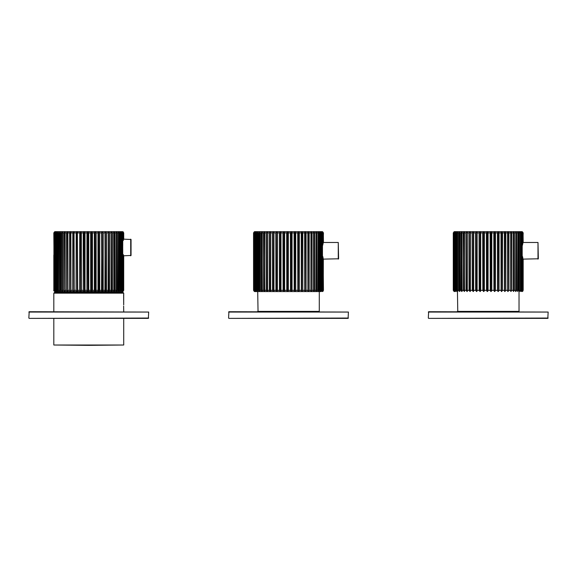 <?xml version="1.0" encoding="UTF-8"?>
<svg xmlns="http://www.w3.org/2000/svg" width="577" height="577" viewBox="0 0 577 577"><rect width="100%" height="100%" fill="white"/><g stroke="black" fill="none" stroke-linecap="round" stroke-linejoin="round"><path stroke-width="0.87" d="M123.723 293.166L53.82 293.166L54.649 292.33L122.887 292.33L123.723 293.166L123.694 295.763C123.723 293.945 123.723 293.945 123.694 295.763C123.723 293.945 123.723 293.945 123.694 295.763L123.694 304.88C123.723 306.697 123.723 306.697 123.694 304.88L123.622 294.587M88.771 345.342L123.723 345.01L53.82 345.01L88.771 345.342M28.85 318.05L29.182 311.724L148.686 312.056L148.354 318.381L29.182 318.381L148.686 318.05M54.591 231.788L53.827 232.913L54.62 231.759L53.928 232.913L53.928 290.332L54.642 291.486L53.827 290.332L53.928 254.984M122.735 242.412L123.038 232.913L122.259 231.911M121.314 231.889L122.223 232.913L122.223 290.332L121.3 291.486L122.136 290.332L122.136 232.913L121.314 231.911M119.994 231.759L120.961 232.913L120.961 290.332L119.994 291.486L120.86 290.332L120.86 232.913L119.893 231.846M118.105 291.486L118.422 290.332L118.105 291.486L119.223 290.332L119.223 232.913L118.343 231.759L118.436 232.913L118.105 231.759M116.071 291.486L116.287 290.332L116.071 291.486L117.239 290.332L117.239 232.913L116.352 231.759L116.316 232.913L116.071 231.759M113.727 291.486L113.835 290.332L113.727 291.486L114.931 290.332L114.931 232.913L113.727 231.759L113.885 290.332L113.842 231.889M111.166 290.332L111.101 291.486L112.327 290.332L112.327 232.913L111.101 231.759L111.101 291.486M108.195 290.332L108.224 291.486L109.457 290.332L109.457 232.913L108.613 231.759L108.224 231.759L108.195 232.913L108.224 291.486M105 290.332L105.129 291.486L106.356 290.332L106.356 232.913L105.541 231.759L105.129 231.759L105 232.913L105.129 291.486M101.624 290.332L101.84 291.486L103.045 290.332L103.045 232.913L102.28 231.759L101.84 231.759L101.624 232.913L101.84 291.486M98.104 290.332L98.415 291.486L99.583 290.332L99.583 232.913L98.862 231.759L98.415 231.759L98.104 232.913L98.003 290.332L98.415 291.486M94.477 290.332L94.873 291.486L95.991 290.332L95.991 232.913L95.335 231.759L94.873 231.759L94.477 232.913L94.368 290.332L94.873 291.486M90.784 290.332L91.26 291.486L92.32 290.332L92.32 232.913L91.729 231.759L91.26 231.759L90.784 232.913L90.668 290.332L91.26 291.486M87.069 290.332L87.625 291.486L88.613 290.332L88.613 232.913L88.093 231.759L87.069 232.913L86.947 290.332L87.625 291.486M83.369 290.332L83.997 291.486L84.466 291.486L84.906 290.332L84.906 232.913L84.466 231.759L83.369 232.913L83.247 290.332L83.997 291.486M79.741 290.332L80.427 291.486L80.888 291.486L81.242 290.332L80.888 231.759L79.741 232.913L79.612 290.332L80.427 291.486M76.207 290.332L76.95 291.486L77.397 291.486L77.657 290.332L77.397 231.759L76.207 232.913L76.077 290.332L76.95 291.486M72.817 290.332L73.611 291.486L74.029 291.486L74.202 290.332L74.029 231.759L72.817 232.913L72.688 290.332L73.611 291.486M69.608 290.332L70.437 291.486L70.834 291.486L70.913 290.332L70.834 231.759L69.608 232.913L69.478 290.332L70.437 291.486M66.615 290.332L67.848 291.486L67.848 231.759L66.615 232.913L66.492 290.332L67.473 291.486M63.874 290.332L65.093 291.486L65.093 231.759L63.874 232.913L63.751 290.332L64.754 291.486M61.414 290.332L62.604 291.486L62.604 231.759L61.414 232.913L61.299 290.332L62.302 291.486M59.265 290.332L60.412 291.486L60.412 231.759L59.265 232.913L59.157 290.332L60.152 291.486M58.327 291.486L57.354 290.332L57.354 232.913L58.327 231.759L57.448 232.913L57.448 290.332L58.443 291.371M58.45 231.889L58.162 290.332L58.544 291.486M60.152 231.759L59.157 232.913L58.176 232.913L58.176 290.332L58.443 231.911M56.849 291.486L55.904 290.332L55.904 232.913L56.849 231.759L55.991 232.913L55.991 290.332L56.943 291.428M55.709 231.911L54.902 232.913L54.902 290.332L55.709 291.335M54.945 231.911L54.195 232.913L54.195 290.332L54.945 291.335M53.928 246.624L53.82 232.913L55.067 231.665L122.475 231.665L55.067 231.665M123.42 239.549L123.709 232.913L122.475 231.665M123.709 255.921L123.709 290.332L123.608 255.481L123.709 290.332L123.125 291.399L56.315 291.58M122.713 249.913L122.713 245.037M123.384 254.688L123.11 290.332L122.266 291.399M122.259 291.335L123.038 290.332L122.735 252.538M122.742 291.486L123.608 290.332L123.42 255.402M122.266 231.846L123.11 232.913L123.384 240.263M53.82 255.135L53.827 290.332L53.827 255.02M55.06 231.759L53.928 232.913L53.964 247.367M122.735 291.486L123.42 290.332L123.038 290.332M122.187 291.371L122.735 290.332L122.136 290.332M119.8 291.486L120.218 290.332L120.225 232.913L119.8 231.759M118.343 231.759L119.324 232.913L119.324 290.332L118.343 291.486M116.352 231.759L117.347 232.913L117.347 290.332L116.352 291.486M114.044 231.759L115.047 232.913L115.047 290.332L114.044 291.486M111.455 231.759L112.45 232.913L112.45 290.332L111.455 291.486M108.613 231.759L109.587 232.913L109.587 290.332L108.613 291.486M105.541 231.759L106.485 232.913L106.485 290.332L105.541 291.486M102.28 231.759L103.182 232.913L103.182 290.332L102.28 291.486M98.862 231.759L99.713 232.913L99.713 290.332L98.862 291.486M95.335 231.759L96.121 232.913L96.121 290.332L95.335 291.486M91.729 231.759L92.45 232.913L92.45 290.332L91.729 291.486M88.093 231.759L88.735 232.913L88.735 290.332L88.093 291.486M84.466 231.759L85.021 232.913L85.021 290.332L84.466 291.486M80.888 231.759L81.343 232.913L81.343 290.332L80.888 291.486M80.427 231.759L79.612 232.913L77.758 232.913L77.397 231.759L77.397 291.486M76.95 231.759L76.077 232.913L74.296 232.913L74.029 231.759L74.029 291.486M73.611 231.759L72.688 232.913L70.993 232.913L70.834 231.759L70.834 291.486M70.437 231.759L69.478 232.913L67.898 232.913L67.848 231.759L67.848 291.486M65.093 231.759L65.093 291.486M62.604 231.759L62.604 291.486M60.412 231.759L60.412 291.486M56.943 231.824L56.553 232.913L56.553 290.332L57.015 291.486M55.803 231.788L55.291 232.913L55.291 290.332L55.803 291.457M55.724 291.486L54.822 290.332L54.418 290.332L55.031 291.472M54.981 291.486L54.13 290.332L54.627 291.371M54.902 290.332L54.822 232.913L55.695 231.867M60.304 291.349L60.116 290.332L61.299 290.332L61.299 232.913L62.302 231.759M62.489 291.342L62.403 290.332L63.751 290.332L63.751 232.913L64.754 231.759M64.977 290.332L66.492 290.332L66.492 232.913L67.473 231.759M81.242 290.332L83.247 290.332L83.247 232.913L83.997 231.759M84.906 290.332L86.947 290.332L86.947 232.913L87.625 231.759M88.613 290.332L90.668 290.332L90.668 232.913L91.26 231.759M92.32 290.332L94.368 290.332L94.368 232.913L94.873 231.759M95.991 290.332L98.003 290.332L98.003 232.913L98.415 231.759M99.583 290.332L101.53 290.332L101.84 231.759M103.045 290.332L104.92 290.332L105.129 231.759M106.356 290.332L108.123 290.332L108.224 231.759M120.86 290.332L121.66 290.332L121.675 232.913L121.213 231.803M122.735 245.521L122.735 232.913L122.165 231.781M123.42 240.342L123.42 232.913L122.771 231.875M122.786 231.759L123.709 232.913L123.709 239.037M123.399 232.084L122.858 231.723M64.97 291.335L64.797 231.911L64.97 291.335M67.718 291.335L67.531 231.911L67.718 291.335M70.711 291.335L70.509 231.911L70.711 291.335M73.899 291.335L73.69 231.911L73.899 291.335M77.268 291.335L77.044 231.911L77.268 291.335M80.758 291.335L80.528 231.911L80.758 291.335M84.343 291.335L84.105 231.911L84.343 291.335M87.978 291.335L87.74 231.911L87.978 291.335M91.62 291.335L91.382 231.911L91.62 291.335M95.227 291.335L94.996 231.911L95.227 291.335M98.768 291.335L98.544 231.911L98.768 291.335M102.194 291.335L101.97 231.911L102.194 291.335M105.461 291.335L105.259 231.911L105.461 291.335M108.548 291.335L108.353 231.911L108.548 291.335M111.404 291.335L111.224 231.911L111.404 291.335M123.68 239.152L131.044 239.484L131.044 255.467L123.68 255.799M228.579 318.05L228.91 311.724L348.421 312.056L348.09 318.381L228.91 318.381L348.421 318.05M254.681 291.327L253.93 290.325L253.93 232.906L254.681 231.904M255.438 291.327L254.63 290.325L254.63 232.906L255.438 231.904M256.57 291.327L255.719 290.325L255.719 232.906L256.577 231.752L255.633 232.906L255.633 290.325L256.57 291.327M258.063 291.327L257.183 290.325L257.183 232.906L258.063 231.904L257.082 232.906L257.082 290.325L258.063 291.234M258.171 231.904L258.171 291.327M259.902 291.327L258.994 290.325L258.994 232.906L259.902 231.904L258.885 232.906L258.885 290.325L259.881 291.479L259.902 290.981M261.143 290.325L259.874 290.325L259.852 232.906L260.14 231.752L259.852 232.906L261.028 232.906L261.028 290.325L262.03 291.479L261.143 290.325L261.143 232.906L262.066 231.904L261.143 232.906M262.03 231.752L262.333 291.479L262.174 290.325L263.48 290.325L264.533 291.327L263.602 290.325L263.602 232.906L264.533 231.904L263.48 232.906L263.602 290.325M264.482 231.752L264.821 291.479L264.764 290.325L266.221 290.325L267.266 291.327L266.343 290.325L266.343 232.906L267.266 231.904L266.221 232.906L266.343 290.325M267.201 231.752L267.577 231.752L267.577 291.479L267.627 290.325L269.207 290.325L270.238 291.327L269.336 290.325L269.336 232.906L270.238 231.904L269.207 232.906L269.336 290.325M270.166 231.752L270.57 231.752L270.649 232.906L270.57 291.479L270.721 290.325L272.416 290.325L273.419 291.327L272.546 290.325L272.546 232.906L273.419 231.904L272.416 232.906L272.546 290.325M273.339 231.752L273.765 231.752L273.938 232.906L273.765 291.479L274.025 290.325L275.806 290.325L276.772 291.327L275.936 290.325L275.936 232.906L276.772 231.904L275.806 232.906L275.936 290.325M276.679 231.752L277.126 231.752L277.393 232.906L277.126 291.479L277.487 290.325L279.34 290.325L280.263 291.327L279.47 290.325L279.47 232.906L280.263 231.904L279.34 232.906L279.47 290.325M280.155 231.752L280.617 231.752L280.97 232.906L280.617 291.479L281.078 290.325L282.975 290.325L283.841 291.327L283.105 290.325L283.105 232.906L283.841 231.904L282.975 232.906L283.105 290.325M283.733 231.752L284.194 231.752L284.634 232.906L284.634 290.325L284.194 291.479L284.75 290.325L286.675 290.325L287.469 291.327L286.798 290.325L286.798 232.906L287.469 231.904L286.675 232.906L286.798 290.325M287.353 231.752L287.829 231.752L288.341 232.906L288.341 290.325L287.829 291.479L288.464 290.325L290.397 290.325L291.111 291.327L290.512 290.325L290.512 232.906L291.111 231.904L290.397 232.906L290.512 290.325M290.996 231.752L292.056 232.906L292.056 290.325L291.464 291.479L292.178 290.325L294.097 290.325L294.732 291.327L294.205 290.325L294.205 232.906L294.732 231.904L294.097 232.906L294.205 290.325M294.602 231.752L295.727 232.906L295.727 290.325L295.063 291.479L295.85 290.325L297.732 290.325L298.273 291.327L297.833 290.325L297.833 232.906L298.273 231.904L297.732 232.906L297.833 290.325M298.143 231.752L299.312 232.906L299.312 290.325L298.597 291.479L299.441 290.325L301.259 290.325L301.706 291.327L301.576 231.752L301.259 232.906L301.576 231.752L302.781 232.906L302.781 290.325L301.922 291.327L302.911 290.325L304.649 290.325L304.988 291.327L304.858 231.752L304.649 232.906L304.858 231.752L306.084 232.906L306.084 290.325L305.19 291.327L306.214 290.325L307.851 290.325L308.082 291.327L307.959 231.752L307.851 232.906L307.959 231.752L309.185 232.906L309.185 290.325L308.277 291.327L309.315 290.325L310.837 290.325L310.96 291.327L310.96 231.904L310.895 290.325M310.837 231.752L312.056 232.906L312.056 290.325L311.191 291.479L312.179 290.325L313.571 290.325L313.578 291.349L313.578 231.882L313.578 291.349M313.455 231.752L314.66 232.906L314.66 290.325L313.78 291.479L314.782 290.325L316.016 290.325L315.799 291.479L316.052 290.325L316.052 232.906L315.915 291.335M315.799 231.752L316.968 232.906L316.968 290.325L316.081 291.479L317.083 290.325L318.151 290.325L317.833 291.479L318.172 290.325L318.172 232.906L317.941 291.327M317.833 231.752L318.951 232.906L318.951 290.325L318.057 291.327L319.059 290.325L319.947 290.325L319.622 291.392M319.622 231.839L320.596 232.906L320.596 290.325L319.73 291.479L320.689 290.325L321.389 290.325L320.942 291.435M321.043 231.904L321.872 232.906L321.872 290.325L321.043 291.327M322.471 256.267L322.767 290.325L321.988 291.327M254.378 291.479L253.656 290.325L254.796 291.573L320.956 291.573L256.044 291.573M254.796 231.658L322.204 231.658L254.796 231.658L253.548 232.906L253.563 290.325L254.32 291.45M322.767 256.498L323.149 258.222L323.149 290.325L322.428 291.5L323.445 290.325L322.853 291.392M320.942 231.795L322.464 232.906L321.865 231.752L322.464 232.906L322.464 290.325L321.865 291.479L322.471 290.325L320.884 291.479M323.149 258.986L323.445 290.325M322.593 231.716L323.445 232.906L323.149 242.607M321.988 231.904L322.839 232.906L321.995 231.839M322.478 231.759L323.149 232.906L323.149 243.371L322.471 245.326M308.342 291.479L307.959 291.479M305.269 291.479L304.858 291.479M302.009 291.479L301.576 291.479M298.597 291.479L298.143 291.479M295.063 291.479L294.602 291.479M291.464 291.479L290.996 291.479M287.829 291.479L287.353 291.479M284.194 291.479L283.733 291.479M280.617 291.479L280.155 291.479M277.126 291.479L276.679 291.479M273.765 291.479L273.339 291.479M270.57 291.479L270.166 291.479M267.577 291.479L267.201 291.479M258.056 231.752L257.897 290.325L258.272 291.479L257.905 290.325L258.994 290.325M256.671 291.421L256.267 290.325L257.183 290.325M255.532 291.45L255.027 290.325L255.568 291.472M255.431 231.86L254.558 232.906L254.558 290.325L255.46 291.479M254.789 291.479L254.147 290.325L254.673 291.414M254.673 231.817L253.858 232.906L253.858 290.325L254.709 291.479M323.127 291.154L322.593 291.515M321.995 291.392L323.149 290.325L323.149 258.236M254.32 231.781L253.563 232.906L253.613 290.325L253.548 232.906M253.93 232.906L254.45 231.716M254.63 232.906L254.14 232.906L254.789 231.752M255.719 232.906L255.02 232.906L255.582 231.752M257.183 232.906L256.267 232.906L256.751 231.752M263.602 232.906L262.174 232.906L262.333 231.752M264.713 290.325L264.764 232.906L264.821 231.752L264.764 232.906L266.343 232.906M269.336 232.906L267.627 232.906L267.577 231.752M272.546 232.906L270.721 232.906L270.57 231.752M275.936 232.906L274.025 232.906L273.765 231.752M279.47 232.906L277.487 232.906L277.126 231.752M283.105 232.906L281.078 232.906L280.617 231.752M286.798 232.906L284.75 232.906L284.194 231.752M290.512 232.906L288.464 232.906L287.829 231.752M294.205 232.906L292.178 232.906L291.464 231.752M297.833 232.906L295.85 232.906L295.063 231.752M301.353 290.325L301.259 232.906L299.441 232.906L298.597 231.752M304.735 290.325L304.649 232.906L302.911 232.906L302.009 231.752M307.923 290.325L307.851 232.906L306.214 232.906L305.269 231.752M310.895 232.906L309.315 232.906L308.342 231.752M313.578 231.882L313.614 232.906L312.179 232.906L311.191 231.752M315.915 231.896L316.052 232.906L314.782 232.906L313.78 231.752M317.905 231.795L318.172 232.906L317.083 232.906L316.081 231.752M319.535 231.752L319.947 232.906L319.059 232.906L318.071 231.752M320.884 231.752L321.389 232.906L320.689 232.906L319.73 231.752M322.839 244.973L323.149 232.906L322.557 231.795M323.279 242.571L323.336 232.906L322.514 231.752M310.96 291.327L311.133 231.904L310.96 291.327M308.082 291.327L308.277 231.904L308.082 291.327M304.988 291.327L305.19 231.904L304.988 291.327M301.706 291.327L301.922 231.904L301.706 291.327M298.273 291.327L298.497 231.904L298.273 291.327M294.732 291.327L294.962 231.904L294.732 291.327M291.111 291.327L291.349 231.904L291.111 291.327M287.469 291.327L287.707 231.904L287.469 291.327M283.841 291.327L284.072 231.904L283.841 291.327M280.263 291.327L280.487 231.904L280.263 291.327M276.772 291.327L276.996 231.904L276.772 291.327M273.419 291.327L273.635 231.904L273.419 291.327M270.238 291.327L270.44 231.904L270.238 291.327M267.266 291.327L267.447 231.904L267.266 291.327M264.533 291.327L264.699 231.904L264.533 291.327M258.272 231.752L257.897 232.906M338.266 259.116L338.266 242.477L338.598 258.784L323.351 259.116M257.71 311.392L319.29 311.392L258.042 311.724L257.71 291.573M428.314 318.05L428.646 311.724L548.15 312.056L547.818 318.381L428.646 318.381L548.15 318.05M457.438 311.392L519.026 311.392L457.77 311.724L457.438 291.573M454.409 291.327L453.659 290.325L453.659 232.906L454.409 231.904M455.166 291.327L454.366 290.325L454.366 232.906L455.166 231.904M456.299 291.327L455.455 290.325L455.455 232.906L456.306 231.752L455.361 232.906L455.361 290.325L456.299 291.327M457.792 291.327L456.912 290.325L456.912 232.906L457.792 231.904L456.811 232.906L456.811 290.325L457.792 291.234M459.617 231.752L459.876 291.479L458.729 290.325L458.729 232.906L459.617 231.752L458.621 232.906L458.621 290.325L457.64 290.325L457.9 291.327M457.9 231.904L457.619 232.906L458.729 232.906M461.795 291.327L460.879 290.325L460.879 232.906L461.795 231.904L460.763 232.906L460.763 290.325L461.766 291.479L461.795 231.904M461.766 231.752L462.062 291.479L461.903 290.325L463.216 290.325L464.261 291.327L463.338 290.325L463.338 232.906L464.261 231.904L463.216 232.906L463.338 290.325M464.211 231.752L464.55 291.479L464.492 290.325L465.949 290.325L466.995 291.327L466.079 290.325L466.079 232.906L466.995 231.904L465.949 232.906L466.079 290.325M466.937 231.752L467.305 231.752L467.305 291.479L467.356 290.325L468.942 290.325L469.974 291.327L469.065 290.325L469.065 232.906L469.974 231.904L468.942 232.906L469.065 290.325M469.902 231.752L470.298 231.752L470.378 232.906L470.298 291.479L470.457 290.325L472.145 290.325L473.154 291.327L472.274 290.325L472.274 232.906L473.154 231.904L472.145 232.906L472.274 290.325M473.068 231.752L473.493 231.752L473.667 232.906L473.493 291.479L473.753 290.325L475.535 290.325L476.508 291.327L475.664 290.325L475.664 232.906L476.508 231.904L475.535 232.906L475.664 290.325M476.414 231.752L476.854 231.752L477.121 232.906L476.854 291.479L477.215 290.325L479.069 290.325L479.992 291.327L479.198 290.325L479.198 232.906L479.992 231.904L479.069 232.906L479.198 290.325M479.891 231.752L480.345 231.752L480.699 232.906L480.345 291.479L480.807 290.325L482.704 290.325L483.569 291.327L482.834 290.325L482.834 232.906L483.569 231.904L482.704 232.906L482.834 290.325M483.461 231.752L483.93 231.752L484.363 232.906L484.363 290.325L483.93 291.479L484.478 290.325L486.404 290.325L487.204 291.327L486.534 290.325L486.534 232.906L487.204 231.904L486.404 232.906L486.534 290.325M487.082 231.752L488.077 232.906L488.077 290.325L487.558 291.479L488.192 290.325L490.125 290.325L490.847 291.327L490.248 290.325L490.248 232.906L490.847 231.904L490.125 232.906L490.248 290.325M490.724 231.752L491.784 232.906L491.784 290.325L491.193 291.479L491.907 290.325L493.825 290.325L494.46 291.327L493.941 290.325L493.941 232.906L494.46 231.904L493.825 232.906L493.941 290.325M494.33 231.752L495.455 232.906L495.455 290.325L494.799 291.479L495.585 290.325L497.461 290.325L498.001 291.327L497.562 290.325L497.562 232.906L498.001 231.904L497.461 232.906L497.562 290.325M497.872 231.752L499.04 232.906L499.04 290.325L498.326 291.479L499.177 290.325L500.995 290.325L501.435 291.327L501.305 231.752L500.995 232.906L501.305 231.752L502.509 232.906L502.509 290.325L501.651 291.327L502.639 290.325L504.377 290.325L504.716 291.327L504.587 231.752L504.377 232.906L504.587 231.752L505.813 232.906L505.813 290.325L504.925 291.327L505.942 290.325L507.58 290.325L507.818 291.327L507.688 231.752L507.58 232.906L507.688 231.752L508.921 232.906L508.921 290.325L508.005 291.327L509.044 290.325L510.566 290.325L510.688 291.327L510.688 231.904L510.631 290.325M510.566 231.752L511.792 232.906L511.792 290.325L510.919 291.479L511.914 290.325L513.299 290.325L513.306 291.349L513.306 231.882L513.306 291.349M513.191 231.752L514.395 232.906L514.395 290.325L513.508 291.479L514.511 290.325L515.744 290.325L515.528 291.479L515.78 290.325L515.78 232.906L515.643 291.335M515.528 231.752L516.703 232.906L516.703 290.325L515.809 291.479L516.812 290.325L517.879 290.325L517.562 291.479L517.908 290.325L517.901 232.906L517.67 291.327M517.562 231.752L518.687 232.906L518.687 290.325L517.785 291.327L518.788 290.325L519.682 290.325L519.35 291.392M519.35 231.839L520.324 232.906L520.324 290.325L519.459 291.479L520.418 290.325L521.125 290.325L520.67 291.435M520.771 231.904L521.601 232.906L521.601 290.325L520.771 291.327M522.199 256.267L522.495 290.325L521.723 291.327M454.525 231.658L521.933 231.658L454.525 231.658L453.277 232.906L453.291 290.325L454.049 291.45M522.495 256.498L522.877 258.222L522.877 290.325L522.207 291.479M521.63 231.774L522.192 232.906L522.192 290.325L521.594 291.479L522.199 290.325L520.613 291.479M522.877 258.986L523.173 290.325L522.322 291.515L522.856 291.154M522.308 231.709L523.173 232.906L522.877 242.607M521.723 231.904L522.574 232.906L521.731 231.839M522.214 231.759L522.877 232.906L522.877 243.371L522.199 245.326M508.07 291.479L507.688 291.479M505.005 291.479L504.587 291.479M501.738 291.479L501.305 291.479M498.326 291.479L497.872 291.479M494.799 291.479L494.33 291.479M491.193 291.479L490.724 291.479M487.558 291.479L487.082 291.479M483.93 291.479L483.461 291.479M480.345 291.479L479.891 291.479M476.854 291.479L476.414 291.479M473.493 291.479L473.068 291.479M470.298 291.479L469.902 291.479M467.305 291.479L466.937 291.479M459.876 291.479L459.609 290.325L460.879 290.325M458.729 290.325L459.617 291.479M456.479 291.479L456.018 290.325L456.306 291.479M455.311 291.479L454.755 290.325L455.159 291.371M455.159 231.86L454.287 232.906L454.287 290.325L455.188 291.479M454.51 291.472L453.875 290.325L454.402 291.414M454.402 231.817L453.594 232.906L453.594 290.325L454.445 291.479M454.525 291.573L453.277 290.325L453.291 232.906L454.085 231.867M522.286 291.435L523.173 290.325L523.173 259.491M521.731 291.392L522.877 290.325L522.877 258.236M453.659 232.906L454.164 231.723M454.366 232.906L453.875 232.906L454.517 231.752M455.455 232.906L454.748 232.906L455.311 231.752M456.912 232.906L456.003 232.906L456.479 231.752M460.879 232.906L459.609 232.906L459.876 231.752M463.338 232.906L461.903 232.906L462.062 231.752M464.442 290.325L464.492 232.906L464.55 231.752L464.492 232.906L466.079 232.906M469.065 232.906L467.356 232.906L467.305 231.752M472.274 232.906L470.457 232.906L470.298 231.752M475.664 232.906L473.753 232.906L473.493 231.752M479.198 232.906L477.215 232.906L476.854 231.752M482.834 232.906L480.807 232.906L480.345 231.752M486.534 232.906L484.478 232.906L483.93 231.752M490.248 232.906L488.192 232.906L487.558 231.752M493.941 232.906L491.907 232.906L491.193 231.752M497.562 232.906L495.585 232.906L494.799 231.752M501.088 290.325L500.995 232.906L499.177 232.906L498.326 231.752M504.464 290.325L504.377 232.906L502.639 232.906L501.738 231.752M507.652 290.325L507.58 232.906L505.942 232.906L505.005 231.752M510.631 232.906L509.044 232.906L508.07 231.752M513.306 231.882L513.342 232.906L511.914 232.906L510.919 231.752M515.643 231.896L515.78 232.906L514.511 232.906L513.508 231.752M517.634 231.795L517.908 232.906L516.812 232.906L515.809 231.752M519.264 231.752L519.682 232.906L518.788 232.906L517.8 231.752M520.67 231.795L521.125 232.906L520.418 232.906L519.459 231.752M522.199 247.843L522.199 232.906L520.757 231.752M522.199 232.906L521.695 231.752M523.007 242.571L523.072 232.906L522.25 231.752M510.688 291.327L510.869 231.904L510.688 291.327M507.818 291.327L508.005 231.904L507.818 291.327M504.716 291.327L504.925 231.904L504.716 291.327M501.435 291.327L501.651 231.904L501.435 291.327M498.001 291.327L498.225 231.904L498.001 291.327M494.46 291.327L494.691 231.904L494.46 291.327M490.847 291.327L491.077 231.904L490.847 291.327M487.204 291.327L487.435 231.904L487.204 291.327M483.569 291.327L483.8 231.904L483.569 291.327M479.992 291.327L480.223 231.904L479.992 291.327M476.508 291.327L476.725 231.904L476.508 291.327M473.154 291.327L473.364 231.904L473.154 291.327M469.974 291.327L470.168 231.904L469.974 291.327M466.995 291.327L467.182 231.904L466.995 291.327M464.261 291.327L464.427 231.904L464.261 291.327M454.049 231.781L453.385 232.906L453.659 290.325M537.995 259.116L537.995 242.477L538.327 258.784L523.079 259.116M28.85 312.056L148.686 312.056M117.239 290.332L118.422 290.332L118.436 232.913L118.177 291.443M114.931 290.332L116.287 290.332L116.316 232.913L116.179 291.342M116.323 231.911L116.323 291.335M114.008 231.911L114.008 291.335M62.338 231.911L62.338 291.335M54.195 232.913L54.195 290.332M54.902 232.913L54.418 232.913L54.411 290.332L55.075 291.5M55.825 291.479L55.284 290.332L55.991 290.332M55.991 232.913L55.284 232.913L55.284 290.332M56.935 291.363L56.539 290.332L57.448 290.332M57.448 232.913L56.539 232.913L56.539 290.332M58.176 290.332L59.157 290.332L59.265 232.913M61.414 232.913L60.116 232.913L60.116 290.332M63.874 232.913L62.403 232.913L62.403 290.332M66.615 232.913L64.977 232.913M67.826 290.332L69.478 290.332L69.608 232.913M70.913 290.332L72.688 290.332L72.817 232.913M74.202 290.332L76.077 290.332L76.207 232.913M77.657 290.332L79.612 290.332L79.741 232.913M83.369 232.913L81.242 232.913M87.069 232.913L84.906 232.913M90.784 232.913L88.613 232.913M94.477 232.913L92.32 232.913M98.104 232.913L95.991 232.913M101.624 232.913L99.583 232.913M105 232.913L103.045 232.913M108.195 232.913L106.356 232.913M109.457 290.332L111.109 290.332L111.109 232.913L109.457 232.913M112.327 290.332L113.835 290.332L113.835 232.913L112.327 232.913M116.316 290.332L116.316 232.913L114.931 232.913M118.444 290.332L118.444 232.913L117.239 232.913M119.223 290.332L120.232 290.332L119.893 291.356M119.893 231.889L120.218 290.332L120.232 232.913L119.223 232.913M121.675 290.332L121.675 232.913L120.86 232.913M122.735 245.376L122.735 232.913L122.136 232.913M122.735 249.43L122.735 290.332L122.151 291.479M123.42 240.328L123.42 232.913L123.038 232.913M54.418 232.913L54.411 290.332M58.176 232.913L58.486 231.795M130.712 239.152L130.712 255.799M228.579 312.056L348.421 312.056M262.066 231.904L262.066 291.327M262.131 232.906L262.174 290.325L262.218 231.896M313.737 231.904L313.737 291.327M316.052 231.904L316.052 291.327M319.954 290.325L319.954 232.906L319.947 290.325M322.839 256.621L322.767 290.325M321.872 232.906L321.872 290.325M320.956 231.875L321.403 232.906L321.403 290.325L320.956 291.356M320.596 232.906L320.596 290.325M318.951 232.906L318.951 290.325M316.968 232.906L316.968 290.325M314.66 232.906L314.66 290.325M312.056 232.906L312.056 290.325M309.185 232.906L309.185 290.325M306.084 232.906L306.084 290.325M302.781 232.906L302.781 290.325M299.312 232.906L299.312 290.325M295.727 232.906L295.727 290.325M292.056 232.906L292.056 290.325M288.341 232.906L288.341 290.325M284.634 232.906L284.634 290.325M280.97 232.906L280.97 290.325M277.393 232.906L277.393 290.325M273.938 232.906L273.938 290.325M270.649 232.906L270.649 290.325M267.562 232.906L267.562 290.325M259.874 232.906L259.874 290.325M257.883 290.325L257.905 232.906L258.994 232.906M256.282 232.906L256.282 290.325M255.719 290.325L255.027 290.325L255.027 232.906L255.02 290.325M254.63 290.325L254.147 290.325L254.147 232.906L254.14 290.325M253.93 290.325L253.656 232.906L253.656 290.325M323.336 259.066L323.279 290.325L323.279 259.023M323.336 242.528L323.336 232.906L323.445 242.102M322.767 245.095L322.767 232.906M322.464 290.325L322.471 253.75M322.464 232.906L322.471 247.843M323.149 232.906L323.149 243.357M428.314 312.056L548.15 312.056M457.626 290.325L457.626 232.906M459.58 232.906L459.609 290.325L459.79 231.817M461.86 232.906L461.903 290.325L461.946 231.896M513.465 231.904L513.465 291.327M515.788 231.904L515.788 291.327M519.35 231.882L519.35 291.349M522.574 256.621L522.495 290.325M521.601 232.906L521.601 290.325M520.685 231.875L521.132 232.906L521.132 290.325L520.685 291.356M520.324 232.906L520.324 290.325M518.687 232.906L518.687 290.325M516.703 232.906L516.703 290.325M514.395 232.906L514.395 290.325M511.792 232.906L511.792 290.325M508.921 232.906L508.921 290.325M505.813 232.906L505.813 290.325M502.509 232.906L502.509 290.325M499.04 232.906L499.04 290.325M495.455 232.906L495.455 290.325M491.784 232.906L491.784 290.325M488.077 232.906L488.077 290.325M484.363 232.906L484.363 290.325M480.699 232.906L480.699 290.325M477.121 232.906L477.121 290.325M473.667 232.906L473.667 290.325M470.378 232.906L470.378 290.325M467.291 232.906L467.291 290.325M456.912 290.325L456.018 290.325L456.018 232.906L456.003 290.325M455.455 290.325L454.755 290.325L454.755 232.906L454.748 290.325M454.366 290.325L453.875 290.325L453.875 232.906L453.875 290.325M523.072 259.066L523.007 290.325L523.007 259.023M523.072 242.528L523.072 232.906L523.173 242.102M522.495 245.095L522.495 232.906M522.574 244.973L522.574 232.906L522.877 243.357M522.192 290.325L522.199 253.75M53.82 293.166L53.82 311.724M53.82 318.381L53.82 345.01M123.622 306.055L123.723 311.724M123.723 318.381L123.723 345.01M53.82 290.332C53.466 290.57 53.885 290.988 55.067 291.58M55.789 231.882L55.284 232.913M56.935 231.889L56.539 232.913M60.304 231.896L60.116 232.913M62.489 231.904L62.403 232.913M113.885 290.332L113.842 291.356M116.316 232.913L116.179 231.904M118.444 232.913L118.177 231.81M121.675 232.913L121.22 231.882M53.928 254.154L53.928 290.332M122.735 249.574L122.735 290.332M122.735 232.913L122.151 231.766M321.403 232.906L321.403 290.325M319.622 291.349L319.622 231.882M318.172 232.906L318.172 290.325M316.052 232.906L316.052 290.325M313.614 232.906L313.614 290.325M262.131 290.325L262.218 291.335M260.061 231.817L260.039 291.342M256.664 231.875L256.267 232.906L256.267 290.325L256.664 291.356M255.02 232.906L255.568 231.759M254.14 232.906L254.745 231.867M253.656 232.906L254.37 231.752M338.266 242.477L323.351 242.477M319.29 311.392L319.29 291.573M519.026 311.392L519.026 291.573M453.277 232.906L453.277 290.325M521.132 232.906L521.132 290.325M517.908 232.906L517.908 290.325M515.78 232.906L515.78 290.325M513.342 232.906L513.342 290.325M461.86 290.325L461.946 291.335M459.58 290.325L459.768 291.342M456.003 232.906L456.4 231.875M454.748 232.906L455.303 231.759M453.875 232.906L454.51 231.759M453.385 232.906L453.385 290.325M522.877 232.906L522.228 231.867M537.995 242.477L523.079 242.477"/></g></svg>
